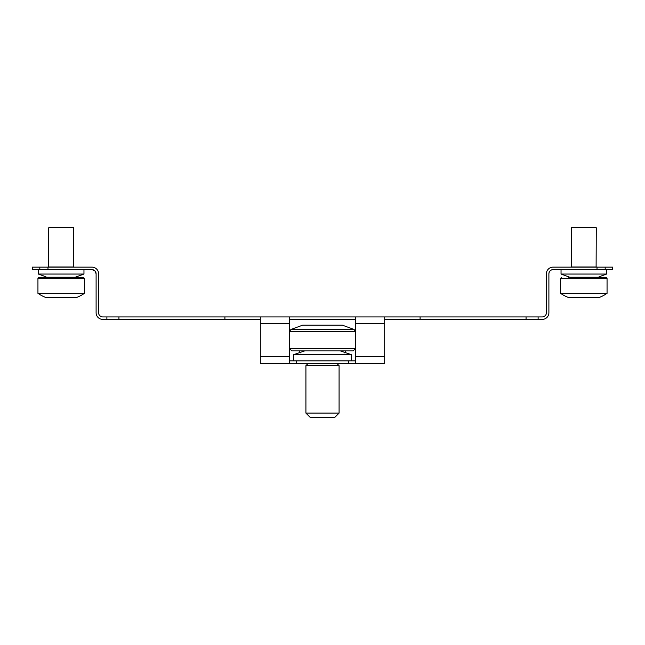 <?xml version="1.0" encoding="UTF-8"?>
<svg xmlns="http://www.w3.org/2000/svg" width="645" height="645" viewBox="0 0 645 645"><rect width="100%" height="100%" fill="white"/><g stroke="black" fill="none" stroke-linecap="round" stroke-linejoin="round"><path stroke-width="0.97" d="M355.669 360.853L289.331 360.853M384.694 363.345L355.669 363.345L384.694 363.345L384.694 356.709L355.669 356.709L355.669 363.345L260.306 363.345L289.331 363.345L289.331 323.54L260.306 323.54L260.306 316.905L289.331 316.905L289.331 323.54M260.306 319.388L106.885 319.388L106.885 316.905L260.306 316.905M39.813 269.634L39.813 267.143L32.25 267.143L32.25 269.634L91.961 269.634L94.888 270.844L96.105 273.778L96.105 312.752A6.635 6.635 0 0 0 102.74 319.388L106.885 319.388M39.813 267.143L91.961 267.143A6.635 6.635 0 0 1 98.596 273.778L98.596 312.752A4.144 4.144 0 0 0 102.74 316.905L106.885 316.905M96.105 273.778A4.144 4.144 0 0 0 91.961 269.634M548.895 273.778A4.144 4.144 0 0 1 553.039 269.634C550.524 269.876 549.137 271.263 548.895 273.778L548.895 312.752A6.635 6.635 0 0 1 542.26 319.388L384.694 319.388M355.669 356.709L355.669 316.905L542.26 316.905A4.144 4.144 0 0 0 546.404 312.752L546.404 273.778A6.635 6.635 0 0 1 553.039 267.143L612.75 267.143L612.75 269.634L597.02 269.634L597.02 267.143L596.278 266.974L571.397 266.974L571.397 227.758L596.278 227.758L596.109 267.143M553.039 269.634L597.02 269.634M384.694 316.905L384.694 356.709M355.669 316.905L289.331 316.905M355.669 319.388L289.331 319.388M538.115 316.905L538.115 319.388M260.306 323.54L260.306 363.345M293.475 354.718L304.674 350.904L340.326 350.904L351.525 354.718L293.475 354.718L293.475 360.853M334.932 417.242L310.068 417.242M310.06 417.242L305.915 413.098L339.085 413.098L339.085 365.659L305.932 365.659L308.229 363.345M302.618 325.193L342.406 325.193L354.032 329.426L290.992 329.426L302.618 325.193M353.154 350.904L291.814 350.904L289.331 348.413L355.669 348.413L353.186 350.904M303.029 350.904L341.971 350.904M76.715 277.229L76.344 276.818L76.715 277.229L45.61 277.229L45.98 276.818L38.353 274.044L83.963 274.044L83.963 269.634L83.963 274.044L74.425 277.511L83.552 277.511L38.773 277.511L72.998 277.511M84.382 278.342L83.552 277.511L84.382 278.342L84.382 293.362A41.465 41.465 0 0 1 76.795 297.418L45.529 297.418A41.465 41.465 0 0 1 37.942 293.362L84.382 293.362L84.382 278.342L37.942 278.342L37.942 293.362M74.425 277.511L69.708 277.511M48.722 227.758L73.603 227.758L73.603 266.974L48.722 266.974L48.722 227.758M38.353 274.044L38.353 269.634M598.689 297.418L599.471 297.418A41.465 41.465 0 0 0 607.058 293.362L560.618 293.362L560.618 278.342L607.058 278.342L606.227 277.511L574.985 277.511L597.109 277.511M577.444 277.511L570.575 277.511L561.037 274.044L561.037 269.634M606.647 274.044L599.02 276.818L606.647 274.044L606.647 269.634L606.647 274.044L561.037 274.044M574.985 277.511L570.575 277.511C566.737 277.511 566.737 277.511 570.575 277.511M598.197 297.418L568.205 297.418A41.465 41.465 0 0 1 560.618 293.362A41.465 41.465 0 0 0 568.205 297.418M599.39 277.229L599.02 276.818L599.39 277.229L568.285 277.229L568.656 276.818M348.623 360.853L348.623 363.345M224.911 316.905L224.911 319.388M118.938 316.905L118.938 319.388M32.379 269.634L32.379 267.143M47.98 269.634L47.98 267.143M605.187 269.634L605.187 267.143M612.621 269.634L612.621 267.143M384.694 323.54L355.669 323.54M420.089 316.905L420.089 319.388M526.062 316.905L526.062 319.388M289.331 356.709L260.306 356.709M296.378 360.853L296.378 363.345M299.28 350.904L299.28 352.146L301.022 352.146M343.978 352.146L345.72 352.146L344.89 352.976M354.032 329.426L355.669 331.764L289.331 331.764L290.968 329.426M299.28 352.146L300.11 352.976M345.72 352.146L345.72 350.904M351.525 354.718L351.525 360.853M334.94 417.242L339.085 413.098M336.771 363.345L339.085 365.659M305.915 413.098L305.915 365.659M37.942 278.342L38.773 277.511M73.603 227.758L73.603 266.974M560.618 278.342L561.448 277.511M607.058 278.342L607.058 293.362L607.058 278.342L606.227 277.511"/></g></svg>
